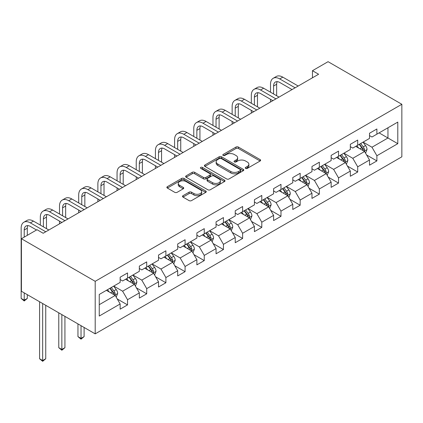 <?xml version="1.0" encoding="UTF-8"?>
<svg xmlns="http://www.w3.org/2000/svg" width="423" height="423" viewBox="0 0 423 423"><rect width="100%" height="100%" fill="white"/><g stroke="black" fill="none" stroke-linecap="round" stroke-linejoin="round"><path stroke-width="0.63" d="M245.604 168.402A1.195 0.687 0 0 0 247.296 168.402L260.119 160.999A1.708 0.983 0 0 0 260.621 160.301A1.708 0.983 0 0 0 260.119 159.603L238.392 147.061A1.708 0.983 0 0 0 235.981 147.061L223.159 154.464A1.195 0.687 0 0 0 222.81 154.95A1.195 0.687 0 0 0 223.159 155.442A1.195 0.687 0 0 0 224.846 155.442L226.506 154.485A5.462 3.151 0 0 1 234.231 154.485L236.039 155.527A5.462 3.151 0 0 1 237.641 157.758A5.462 3.151 0 0 1 236.039 159.989L234.384 160.946A1.195 0.687 0 0 0 234.03 161.433A1.195 0.687 0 0 0 234.384 161.919A1.195 0.687 0 0 0 236.071 161.919L237.731 160.962A5.462 3.151 0 0 1 245.456 160.962L247.265 162.009A5.462 3.151 0 0 1 248.867 164.235A5.462 3.151 0 0 1 247.265 166.466L245.604 167.423A1.195 0.687 0 0 0 245.255 167.915A1.195 0.687 0 0 0 245.604 168.402L245.604 167.423M182.995 195.696A1.708 0.983 0 0 0 182.498 196.394A1.708 0.983 0 0 0 182.995 197.092L189.092 200.613A1.708 0.983 0 0 0 191.508 200.613L205.747 192.391A1.708 0.983 0 0 0 206.25 191.693A1.708 0.983 0 0 0 205.747 190.995L184.026 178.453A1.708 0.983 0 0 0 181.61 178.453L167.371 186.675A1.708 0.983 0 0 0 166.868 187.373A1.708 0.983 0 0 0 167.371 188.066L174.731 192.317A1.708 0.983 0 0 0 177.142 192.317L183.238 188.801A1.708 0.983 0 0 0 183.741 188.103A1.708 0.983 0 0 0 183.238 187.405L179.59 185.3A4.563 2.638 0 0 1 178.252 183.434A4.563 2.638 0 0 1 181.07 181.002A4.563 2.638 0 0 1 186.046 181.573L200.349 189.827A4.563 2.638 0 0 1 201.686 191.693A4.563 2.638 0 0 1 198.868 194.125A4.563 2.638 0 0 1 193.893 193.554L191.508 192.179A1.708 0.983 0 0 0 189.092 192.179L182.995 195.696L182.995 197.092M401.85 104.28L328.074 61.684L312.46 70.699L318.609 74.247L43.183 233.263L37.034 229.715L21.42 238.731L95.196 281.321L401.85 104.28L401.85 156.811L95.196 333.858L95.196 281.321M226.628 178.94A1.708 0.983 0 0 0 229.039 178.94L243.283 170.718A1.708 0.983 0 0 0 243.78 170.02A1.708 0.983 0 0 0 243.283 169.327L221.557 156.78A1.708 0.983 0 0 0 219.146 156.78L204.901 165.002A1.708 0.983 0 0 0 204.404 165.7A1.708 0.983 0 0 0 204.901 166.398L226.628 178.94M201.216 168.661A1.195 0.687 0 0 1 202.427 168.83L202.427 167.408L224.518 180.161A1.708 0.983 0 0 1 225.015 180.859A1.708 0.983 0 0 1 224.518 181.552L210.273 189.774A1.708 0.983 0 0 1 207.862 189.774L186.136 177.232L192.232 173.742L192.232 172.32L186.136 175.841A1.708 0.983 0 0 0 185.634 176.534A1.708 0.983 0 0 0 186.136 177.232L186.136 175.841M192.232 173.742A1.708 0.983 0 0 1 194.643 173.742L194.643 172.32A1.708 0.983 0 0 0 192.232 172.32M194.643 172.32L203.452 177.406A1.708 0.983 0 0 0 205.869 177.406L209.914 175.074A1.708 0.983 0 0 0 210.411 174.376A1.708 0.983 0 0 0 209.914 173.679L200.74 168.386A1.195 0.687 0 0 1 200.391 167.894A1.195 0.687 0 0 1 201.126 167.259A1.195 0.687 0 0 1 202.427 167.408M117.266 298.966L127.535 304.893L127.535 299.711L139.336 292.896L139.336 298.078L146.712 293.816L146.712 288.634L158.519 281.818L158.519 287.005L165.895 282.744L165.895 277.562L177.697 270.746L177.697 275.928L185.078 271.672L185.078 266.485L196.88 259.674L196.88 264.856L204.256 260.594L204.256 255.413L216.063 248.597L216.063 253.779L223.439 249.522L223.439 244.341L235.241 237.525L235.241 242.707L242.622 238.445L242.622 233.263L254.424 226.448L254.424 231.63L261.8 227.373L261.8 222.191L273.607 215.376L273.607 220.557L280.983 216.301L280.983 211.114L292.785 204.304L292.785 209.485L300.166 205.224L300.166 200.042L311.968 193.226L311.968 198.408L319.344 194.152L319.344 188.97L331.151 182.154L331.151 187.336L338.527 183.074L338.527 177.893L350.329 171.077L350.329 176.259L357.71 172.002L357.71 166.821L369.512 160.005L369.512 165.187L376.888 160.925L376.888 155.743L397.794 143.677L397.794 122.094L387.954 127.778L387.954 137.998L397.794 143.677M127.535 304.893L120.153 309.15L120.153 303.968L99.252 316.039L99.252 294.456L120.153 282.39L120.153 277.208L127.535 272.946L127.535 278.128L139.336 271.312L139.336 266.13L146.712 261.874L146.712 267.056L158.519 260.24L158.519 255.058L165.895 250.797L165.895 255.978L177.697 249.168L177.697 243.981L185.078 239.725L185.078 244.906L196.88 238.091L196.88 232.909L204.256 228.647L204.256 233.834L216.063 227.019L216.063 221.837L223.439 217.575L223.439 222.757L235.241 215.942L235.241 210.76L242.622 206.503L242.622 211.685L254.424 204.869L254.424 199.688L261.8 195.426L261.8 200.608L273.607 193.792L273.607 188.61L280.983 184.354L280.983 189.536L292.785 182.72L292.785 177.538L300.166 173.277L300.166 178.464L311.968 171.648L311.968 166.466L319.344 162.205L319.344 167.386L331.151 160.571L331.151 155.389L338.527 151.133L338.527 156.314L350.329 149.499L350.329 144.317L357.71 140.055L357.71 145.237L369.512 138.421L369.512 133.24L376.888 128.983L376.888 134.165L397.794 122.094M125.568 279.265L134.419 284.378L122.612 291.193L113.761 286.08M120.153 279.55L122.612 280.967L127.535 278.128M122.612 291.193L127.535 299.711M134.419 284.378L139.336 292.896M144.745 268.193L153.602 273.3L141.795 280.116L132.944 275.008M139.336 268.473L141.795 269.895L146.712 267.056M141.795 280.116L146.712 288.634M153.602 273.3L158.519 281.818M163.928 257.115L172.78 262.228L160.978 269.044L152.121 263.931M158.519 257.401L160.978 258.818L165.895 255.978M160.978 269.044L165.895 277.562M172.78 262.228L177.697 270.746M183.111 246.043L191.963 251.156L180.156 257.967L171.304 252.859M177.697 246.329L180.156 247.746L185.078 244.906M180.156 257.967L185.078 266.485M191.963 251.156L196.88 259.674M202.289 234.966L211.146 240.079L199.339 246.895L190.487 241.782M196.88 235.251L199.339 236.674L204.256 233.834M199.339 246.895L204.256 255.413M211.146 240.079L216.063 248.597M221.472 223.894L230.324 229.007L218.522 235.823L209.665 230.709M216.063 224.179L218.522 225.596L223.439 222.757M218.522 235.823L223.439 244.341M230.324 229.007L235.241 237.525M240.655 212.822L249.507 217.93L237.7 224.745L228.848 219.632M235.241 213.102L237.7 214.524L242.622 211.685M237.7 224.745L242.622 233.263M249.507 217.93L254.424 226.448M259.833 201.745L268.69 206.858L256.883 213.673L248.031 208.56M254.424 202.03L256.883 203.447L261.8 200.608M256.883 213.673L261.8 222.191M268.69 206.858L273.607 215.376M279.016 190.673L287.867 195.78L276.066 202.596L267.209 197.488M273.607 190.953L276.066 192.375L280.983 189.536M276.066 202.596L280.983 211.114M287.867 195.78L292.785 204.304M298.199 179.595L307.05 184.708L295.249 191.524L286.392 186.411M292.785 179.881L295.249 181.303L300.166 178.464M295.249 191.524L300.166 200.042M307.05 184.708L311.968 193.226M317.377 168.523L326.233 173.636L314.426 180.447L305.575 175.339M311.968 168.809L314.426 170.226L319.344 167.386M314.426 180.447L319.344 188.97M326.233 173.636L331.151 182.154M336.56 157.451L345.411 162.559L333.61 169.374L324.758 164.261M331.151 157.731L333.61 159.154L338.527 156.314M333.61 169.374L338.527 177.893M345.411 162.559L350.329 171.077M355.743 146.374L364.594 151.487L352.793 158.302L343.936 153.189M350.329 146.659L352.793 148.076L357.71 145.237M352.793 158.302L357.71 166.821M364.594 151.487L369.512 160.005M379.103 132.885L387.954 137.998L371.97 147.225L363.119 142.117M369.512 135.582L371.97 137.004L376.888 134.165M371.97 147.225L376.888 155.743M21.42 238.731L21.42 291.262L95.196 333.858M312.46 70.699L312.46 77.8M99.252 304.682L115.236 295.45L106.385 290.342M115.236 295.45L120.153 303.968M366.625 154.998L376.888 160.925M347.442 166.075L357.71 172.002M328.259 177.147L338.527 183.074M309.081 188.224L319.344 194.152M289.898 199.296L300.166 205.224M270.715 210.368L280.983 216.301M251.537 221.446L261.8 227.373M232.354 232.518L242.622 238.445M213.171 243.595L223.439 249.522M193.993 254.667L204.256 260.594M174.81 265.744L185.078 271.672M155.627 276.816L165.895 282.744M136.449 287.889L146.712 293.816M246.086 168.571L247.265 167.889A5.462 3.151 0 0 0 248.867 165.657L248.867 164.235M237.641 157.758L237.641 159.175A5.462 3.151 0 0 1 236.039 161.406L234.86 162.088M260.097 161.01L238.392 148.484A1.708 0.983 0 0 0 235.981 148.484L223.635 155.611M243.262 170.733L221.557 158.202A1.708 0.983 0 0 0 219.146 158.202L204.928 166.413M240.264 170.511A1.195 0.687 0 0 0 240.613 170.02A1.195 0.687 0 0 0 240.264 169.533L221.197 158.525A1.195 0.687 0 0 0 219.505 158.525L217.755 159.534A5.462 3.151 0 0 0 216.158 161.766A5.462 3.151 0 0 0 217.755 163.992L230.789 171.521A5.462 3.151 0 0 0 238.514 171.521L240.264 170.511L240.264 171.928A1.195 0.687 0 0 0 240.613 171.442L240.613 170.02M216.158 161.766L216.158 163.183A5.462 3.151 0 0 0 217.755 165.414L217.755 163.992M240.264 171.928L238.514 172.938A5.462 3.151 0 0 1 230.789 172.938L217.755 165.414M194.643 173.742L203.452 178.829A1.708 0.983 0 0 0 205.869 178.829L209.914 176.491A1.708 0.983 0 0 0 210.411 175.794L210.411 174.376M202.427 168.83L224.491 181.567M212.595 182.683A4.563 2.638 0 0 0 217.575 183.259A4.563 2.638 0 0 0 220.394 180.822A4.563 2.638 0 0 0 219.056 178.955L214.017 176.047A1.708 0.983 0 0 0 211.6 176.047L207.561 178.384A1.708 0.983 0 0 0 207.059 179.077A1.708 0.983 0 0 0 207.561 179.775L212.595 182.683L212.595 184.105A4.563 2.638 0 0 0 217.575 184.677A4.563 2.638 0 0 0 220.394 182.239L220.394 180.822M207.059 179.077L207.059 180.499A1.708 0.983 0 0 0 207.561 181.197L207.561 179.775M212.595 184.105L207.561 181.197M201.686 191.693L201.686 193.11A4.563 2.638 0 0 1 198.868 195.548A4.563 2.638 0 0 1 193.893 194.977L191.508 193.602A1.708 0.983 0 0 0 189.092 193.602L183.022 197.107M178.252 183.434L178.252 184.856A4.563 2.638 0 0 0 179.59 186.717L179.59 185.3M183.217 188.811L179.59 186.717M205.726 192.402L184.026 179.87A1.708 0.983 0 0 0 181.61 179.87L167.392 188.082M365.567 153.168L367.027 149.483A4.605 2.66 -120 0 0 365.557 145.56L363.019 142.17M358.598 148.024L356.869 145.724M363.88 151.074L364.541 149.679A4.605 2.66 -120 0 0 363.22 146.908L360.682 143.519M359.529 144.185L362.347 147.944A2.348 1.354 60 0 1 362.77 148.658L364.541 149.679M359.206 144.375L361.744 147.759A4.605 2.66 60 0 1 363.066 150.53M270.509 92.198L270.509 84.246A13.039 7.529 60 0 1 273.21 78.276L276.282 76.5A13.039 7.529 60 0 1 282.802 77.145L298.199 86.033M273.21 78.276A13.039 7.529 60 0 1 279.73 78.921L295.122 87.81M292.05 89.581L279.73 82.469A8.693 5.018 -120 0 0 275.384 82.041A8.693 5.018 -120 0 0 273.581 86.017L273.581 93.969M277.197 81.639A8.693 5.018 -120 0 0 276.653 84.246L276.653 95.746M270.509 102.022L270.509 99.294M346.384 164.24L347.849 160.56A4.605 2.66 -120 0 0 346.374 156.632L343.841 153.248M339.415 159.096L337.691 156.796M344.697 162.146L345.358 160.756A4.605 2.66 -120 0 0 344.042 157.985L341.504 154.596M340.346 155.262L343.164 159.022A2.348 1.354 60 0 1 343.592 159.73L345.358 160.756M340.029 155.447L342.567 158.837A4.605 2.66 60 0 1 343.883 161.607M327.201 175.318L328.666 171.632A4.605 2.66 -120 0 0 327.196 167.709L324.658 164.32M320.232 170.173L318.508 167.868M325.52 173.224L326.175 171.828A4.605 2.66 -120 0 0 324.859 169.057L322.321 165.668M321.168 166.334L323.981 170.094A2.348 1.354 60 0 1 324.409 170.807L326.175 171.828M320.846 166.519L323.384 169.909A4.605 2.66 60 0 1 324.7 172.679M251.325 103.27L251.325 95.318A13.039 7.529 60 0 1 254.027 89.348L257.099 87.577A13.039 7.529 60 0 1 263.624 88.222L279.016 97.11M254.027 89.348A13.039 7.529 60 0 1 260.547 89.993L275.944 98.882M272.867 100.658L260.547 93.546A8.693 5.018 -120 0 0 256.201 93.113A8.693 5.018 -120 0 0 254.397 97.094L254.397 105.047M258.019 92.711A8.693 5.018 -120 0 0 257.475 95.318L257.475 106.818M251.325 113.094L251.325 110.371M232.142 114.342L232.142 106.395A13.039 7.529 60 0 1 234.844 100.425L237.922 98.649A13.039 7.529 60 0 1 244.441 99.294L259.833 108.182M234.844 100.425A13.039 7.529 60 0 1 241.364 101.071L256.761 109.959M253.689 111.73L241.364 104.618A8.693 5.018 -120 0 0 237.017 104.19A8.693 5.018 -120 0 0 235.22 108.166L235.22 116.119M238.836 103.788A8.693 5.018 -120 0 0 238.292 106.395L238.292 117.895M232.142 124.166L232.142 121.443M308.023 186.39L309.483 182.704A4.605 2.66 -120 0 0 308.013 178.781L305.475 175.397M301.054 181.245L299.325 178.945M306.337 184.296L306.998 182.905A4.605 2.66 -120 0 0 305.676 180.129L303.138 176.745M301.985 177.411L304.798 181.166A2.348 1.354 60 0 1 305.226 181.879L306.998 182.905M301.662 177.597L304.2 180.981A4.605 2.66 60 0 1 305.522 183.756M288.84 197.467L290.305 193.782A4.605 2.66 -120 0 0 288.83 189.858L286.297 186.469M281.871 192.317L280.148 190.017M287.154 195.373L287.814 193.977A4.605 2.66 -120 0 0 286.498 191.207L283.96 187.817M282.802 188.484L285.62 192.243A2.348 1.354 60 0 1 286.043 192.957L287.814 193.977M282.485 188.669L285.023 192.058A4.605 2.66 60 0 1 286.339 194.829M269.657 208.539L271.122 204.854A4.605 2.66 -120 0 0 269.652 200.93L267.114 197.541M262.688 203.394L260.965 201.094M267.976 206.445L268.631 205.049A4.605 2.66 -120 0 0 267.315 202.279L264.777 198.889M263.624 199.561L266.437 203.315A2.348 1.354 60 0 1 266.865 204.029L268.631 205.049M263.302 199.746L265.84 203.13A4.605 2.66 60 0 1 267.156 205.901M212.965 125.42L212.965 117.467A13.039 7.529 60 0 1 215.667 111.498L218.739 109.721A13.039 7.529 60 0 1 225.258 110.371L240.655 119.254M215.667 111.498A13.039 7.529 60 0 1 222.186 112.143L237.578 121.031M234.506 122.807L222.186 115.691A8.693 5.018 -120 0 0 217.84 115.262A8.693 5.018 -120 0 0 216.037 119.244L216.037 127.191M219.653 114.86A8.693 5.018 -120 0 0 219.109 117.467L219.109 128.967M212.965 135.244L212.965 132.515M193.782 136.492L193.782 128.544A13.039 7.529 60 0 1 196.484 122.57L199.556 120.798A13.039 7.529 60 0 1 206.075 121.443L221.472 130.332M196.484 122.57A13.039 7.529 60 0 1 203.003 123.22L218.4 132.103M215.323 133.88L203.003 126.768A8.693 5.018 -120 0 0 198.657 126.334A8.693 5.018 -120 0 0 196.854 130.316L196.854 138.268M200.476 125.938A8.693 5.018 -120 0 0 199.931 128.544L199.931 140.039M193.782 146.316L193.782 143.593M174.599 147.569L174.599 139.616A13.039 7.529 60 0 1 177.3 133.647L180.378 131.87A13.039 7.529 60 0 1 186.897 132.515L202.289 141.404M177.3 133.647A13.039 7.529 60 0 1 183.82 134.292L199.217 143.18M196.145 144.957L183.82 137.84A8.693 5.018 -120 0 0 179.474 137.412A8.693 5.018 -120 0 0 177.676 141.393L177.676 149.34M181.293 137.01A8.693 5.018 -120 0 0 180.748 139.616L180.748 151.117M174.599 157.393L174.599 154.665M250.479 219.611L251.939 215.931A4.605 2.66 -120 0 0 250.469 212.008L247.931 208.618M243.505 214.466L241.782 212.166M248.793 217.517L249.454 216.127A4.605 2.66 -120 0 0 248.132 213.356L245.594 209.967M244.441 210.633L247.254 214.392A2.348 1.354 60 0 1 247.682 215.106L249.454 216.127M244.119 210.818L246.657 214.207A4.605 2.66 60 0 1 247.978 216.978M155.421 158.641L155.421 150.688A13.039 7.529 60 0 1 158.123 144.719L161.195 142.948A13.039 7.529 60 0 1 167.714 143.593L183.111 152.481M158.123 144.719A13.039 7.529 60 0 1 164.642 145.364L180.034 154.252M176.962 156.029L164.642 148.917A8.693 5.018 -120 0 0 160.296 148.484A8.693 5.018 -120 0 0 158.493 152.465L158.493 160.417M162.109 148.082A8.693 5.018 -120 0 0 161.565 150.688L161.565 162.189M155.421 168.465L155.421 165.742M231.296 230.688L232.761 227.003A4.605 2.66 -120 0 0 231.286 223.08L228.748 219.69M224.327 225.544L222.604 223.244M229.61 228.594L230.271 227.199A4.605 2.66 -120 0 0 228.954 224.428L226.416 221.039M225.258 221.705L228.076 225.464A2.348 1.354 60 0 1 228.499 226.178L230.271 227.199M224.941 221.89L227.479 225.279A4.605 2.66 60 0 1 228.795 228.05M136.238 169.713L136.238 161.766A13.039 7.529 60 0 1 138.94 155.796L142.012 154.02A13.039 7.529 60 0 1 148.531 154.665L163.928 163.553M138.94 155.796A13.039 7.529 60 0 1 145.459 156.441L160.856 165.33M157.779 167.101L145.459 159.989A8.693 5.018 -120 0 0 141.113 159.561A8.693 5.018 -120 0 0 139.31 163.537L139.31 171.489M142.932 159.159A8.693 5.018 -120 0 0 142.387 161.766L142.387 173.266M136.238 179.542L136.238 176.814M212.113 241.76L213.578 238.075A4.605 2.66 -120 0 0 212.108 234.152L209.57 230.768M205.144 236.616L203.421 234.316M210.432 239.667L211.088 238.276A4.605 2.66 -120 0 0 209.771 235.5L207.233 232.116M206.08 232.782L208.893 236.542A2.348 1.354 60 0 1 209.322 237.25L211.088 238.276M205.758 232.967L208.296 236.357A4.605 2.66 60 0 1 209.612 239.127M117.055 180.79L117.055 172.838A13.039 7.529 60 0 1 119.757 166.868L122.834 165.092A13.039 7.529 60 0 1 129.353 165.742L144.745 174.625M119.757 166.868A13.039 7.529 60 0 1 126.276 167.513L141.673 176.402M138.596 178.178L126.276 171.066A8.693 5.018 -120 0 0 121.93 170.633A8.693 5.018 -120 0 0 120.132 174.614L120.132 182.562M123.749 170.231A8.693 5.018 -120 0 0 123.204 172.838L123.204 184.338M117.055 190.614L117.055 187.886M192.936 252.838L194.395 249.152A4.605 2.66 -120 0 0 192.925 245.229L190.387 241.84M185.961 247.693L184.238 245.388M191.249 250.744L191.91 249.348A4.605 2.66 -120 0 0 190.588 246.577L188.05 243.188M186.897 243.854L189.71 247.614A2.348 1.354 60 0 1 190.139 248.327L191.91 249.348M186.575 244.039L189.113 247.429A4.605 2.66 60 0 1 190.435 250.199M97.877 191.862L97.877 183.915A13.039 7.529 60 0 1 100.579 177.94L103.651 176.169A13.039 7.529 60 0 1 110.17 176.814L125.568 185.702M100.579 177.94A13.039 7.529 60 0 1 107.098 178.591L122.49 187.479M119.418 189.25L107.098 182.139A8.693 5.018 -120 0 0 102.752 181.71A8.693 5.018 -120 0 0 100.949 185.686L100.949 193.639M104.566 181.308A8.693 5.018 -120 0 0 104.021 183.915L104.021 195.415M97.877 201.686L97.877 198.963M173.753 263.91L175.217 260.224A4.605 2.66 -120 0 0 173.742 256.301L171.204 252.912M166.784 258.765L165.06 256.465M172.066 261.816L172.727 260.42A4.605 2.66 -120 0 0 171.41 257.649L168.872 254.265M167.714 254.932L170.532 258.686A2.348 1.354 60 0 1 170.955 259.399L172.727 260.42M167.397 255.117L169.935 258.501A4.605 2.66 60 0 1 171.252 261.277M78.694 202.94L78.694 194.987A13.039 7.529 60 0 1 81.396 189.018L84.468 187.241A13.039 7.529 60 0 1 90.987 187.886L106.385 196.774M81.396 189.018A13.039 7.529 60 0 1 87.915 189.663L103.312 198.551M100.235 200.328L87.915 193.211A8.693 5.018 -120 0 0 83.569 192.782A8.693 5.018 -120 0 0 81.766 196.764L81.766 204.711M85.388 192.38A8.693 5.018 -120 0 0 84.843 194.987L84.843 206.487M78.694 212.764L78.694 210.035M154.569 274.987L156.034 271.302A4.605 2.66 -120 0 0 154.564 267.378L152.026 263.989M147.601 269.837L145.877 267.537M152.888 272.888L153.544 271.497A4.605 2.66 -120 0 0 152.227 268.727L149.689 265.337M148.536 266.004L151.349 269.763A2.348 1.354 60 0 1 151.778 270.477L153.544 271.497M148.214 266.189L150.752 269.578A4.605 2.66 60 0 1 152.069 272.349M81.031 325.678L81.031 338.384L84.103 336.613L84.103 327.455M84.103 336.613L81.031 339.167L77.954 336.613L77.954 323.902M77.954 336.613L81.031 338.384L81.031 339.167M59.511 214.012L59.511 206.059A13.039 7.529 60 0 1 62.213 200.09L65.29 198.318A13.039 7.529 60 0 1 71.81 198.963L87.201 207.852M62.213 200.09A13.039 7.529 60 0 1 68.732 200.735L84.129 209.623M81.052 211.4L68.732 204.288A8.693 5.018 -120 0 0 64.386 203.854A8.693 5.018 -120 0 0 62.588 207.836L62.588 215.788M66.205 203.452A8.693 5.018 -120 0 0 65.66 206.059L65.66 217.559M59.511 223.836L59.511 221.113M135.392 286.059L136.851 282.374A4.605 2.66 -120 0 0 135.381 278.45L132.843 275.061M128.418 280.914L126.694 278.614M133.705 283.965L134.366 282.569A4.605 2.66 -120 0 0 133.044 279.799L130.506 276.409M129.353 277.076L132.166 280.835A2.348 1.354 60 0 1 132.595 281.549L134.366 282.569M129.031 277.266L131.569 280.65A4.605 2.66 60 0 1 132.891 283.421M61.848 314.606L61.848 349.461L64.925 347.685L64.925 316.378M64.925 347.685L61.848 350.239L58.776 347.685L58.776 312.83M58.776 347.685L61.848 349.461L61.848 350.239M40.333 225.089L40.333 217.136A13.039 7.529 60 0 1 43.035 211.167L46.107 209.39A13.039 7.529 60 0 1 52.626 210.035L68.024 218.924M43.035 211.167A13.039 7.529 60 0 1 49.554 211.812L64.946 220.7M61.874 222.472L49.554 215.36A8.693 5.018 -120 0 0 45.208 214.932A8.693 5.018 -120 0 0 43.405 218.913L43.405 226.86M47.022 214.53A8.693 5.018 -120 0 0 46.477 217.136L46.477 228.637M116.209 297.131L117.673 293.451A4.605 2.66 -120 0 0 116.198 289.522L113.66 286.138M109.24 291.986L107.516 289.686M114.522 295.037L115.183 293.647A4.605 2.66 -120 0 0 113.866 290.876L111.328 287.487M110.17 288.153L112.989 291.912A2.348 1.354 60 0 1 113.412 292.626L115.183 293.647M109.853 288.338L112.391 291.727A4.605 2.66 60 0 1 113.708 294.498M42.67 303.529L42.67 360.533L45.742 358.762L45.742 305.306M45.742 358.762L42.67 361.316L39.593 358.762L39.593 301.752M39.593 358.762L42.67 360.533L42.67 361.316M24.222 292.88L24.222 300.193L21.15 298.421L21.15 228.209A13.039 7.529 60 0 1 23.852 222.239L26.924 220.468A13.039 7.529 60 0 1 33.443 221.113L48.841 230.001M23.852 222.239A13.039 7.529 60 0 1 30.371 222.884L45.763 231.772M36.542 230.001L30.371 226.437A8.693 5.018 -120 0 0 26.025 226.004A8.693 5.018 -120 0 0 24.222 229.985L24.222 237.113M27.844 225.602A8.693 5.018 -120 0 0 27.299 228.209L27.299 235.336M27.299 298.421L24.222 300.975L24.222 300.193L27.299 298.421L27.299 294.657M24.222 300.975L21.15 298.421M247.265 167.889L247.265 166.466M234.384 161.919L234.384 160.946M236.039 161.406L236.039 159.989M223.159 155.442L223.159 154.464M235.981 148.484L235.981 147.061M238.392 148.484L238.392 147.061M260.119 160.999L260.119 159.603M204.901 166.398L204.901 165.002M219.146 158.202L219.146 156.78M221.557 158.202L221.557 156.78M243.283 170.718L243.283 169.327M230.789 172.938L230.789 171.521M238.514 172.938L238.514 171.521M203.452 178.829L203.452 177.406M205.869 178.829L205.869 177.406M209.914 176.491L209.914 175.074M224.518 181.552L224.518 180.161M189.092 193.602L189.092 192.179M191.508 193.602L191.508 192.179M193.893 194.977L193.893 193.554M183.238 188.801L183.238 187.405M167.371 188.066L167.371 186.675M181.61 179.87L181.61 178.453M184.026 179.87L184.026 178.453M205.747 192.391L205.747 190.995M364.14 151.223L367 149.573M363.22 146.908L365.557 145.56M359.941 148.801L361.744 147.759M282.802 77.145L279.73 78.921M276.653 84.246L273.581 86.017M344.957 162.3L347.817 160.645M344.042 157.985L346.374 156.632M340.764 159.873L342.567 158.837M325.779 173.372L328.634 171.722M324.859 169.057L327.196 167.709M321.58 170.95L323.384 169.909M263.624 88.222L260.547 89.993M257.475 95.318L254.397 97.094M244.441 99.294L241.364 101.071M238.292 106.395L235.22 108.166M306.596 184.444L309.456 182.794M305.676 180.129L308.013 178.781M302.397 182.022L304.2 180.981M287.413 195.521L290.273 193.871M286.498 191.207L288.83 189.858M283.22 193.1L285.023 192.058M268.235 206.593L271.09 204.944M267.315 202.279L269.652 200.93M264.037 204.172L265.84 203.13M225.258 110.371L222.186 112.143M219.109 117.467L216.037 119.244M206.075 121.443L203.003 123.22M199.931 128.544L196.854 130.316M186.897 132.515L183.82 134.292M180.748 139.616L177.676 141.393M249.052 217.671L251.912 216.016M248.132 213.356L250.469 212.008M244.854 215.244L246.657 214.207M167.714 143.593L164.642 145.364M161.565 150.688L158.493 152.465M229.869 228.743L232.729 227.093M228.954 224.428L231.286 223.08M225.676 226.321L227.479 225.279M148.531 154.665L145.459 156.441M142.387 161.766L139.31 163.537M210.691 239.815L213.546 238.165M209.771 235.5L212.108 234.152M206.493 237.393L208.296 236.357M129.353 165.742L126.276 167.513M123.204 172.838L120.132 174.614M191.508 250.892L194.369 249.242M190.588 246.577L192.925 245.229M187.31 248.47L189.113 247.429M110.17 176.814L107.098 178.591M104.021 183.915L100.949 185.686M172.325 261.964L175.185 260.314M171.41 257.649L173.742 256.301M168.132 259.542L169.935 258.501M90.987 187.886L87.915 189.663M84.843 194.987L81.766 196.764M153.147 273.041L156.002 271.392M152.227 268.727L154.564 267.378M148.949 270.62L150.752 269.578M71.81 198.963L68.732 200.735M65.66 206.059L62.588 207.836M133.964 284.113L136.819 282.464M133.044 279.799L135.381 278.45M129.766 281.692L131.569 280.65M52.626 210.035L49.554 211.812M46.477 217.136L43.405 218.913M114.781 295.191L117.642 293.536M113.866 290.876L116.198 289.522M110.588 292.764L112.391 291.727M33.443 221.113L30.371 222.884M27.299 228.209L24.222 229.985"/></g></svg>

